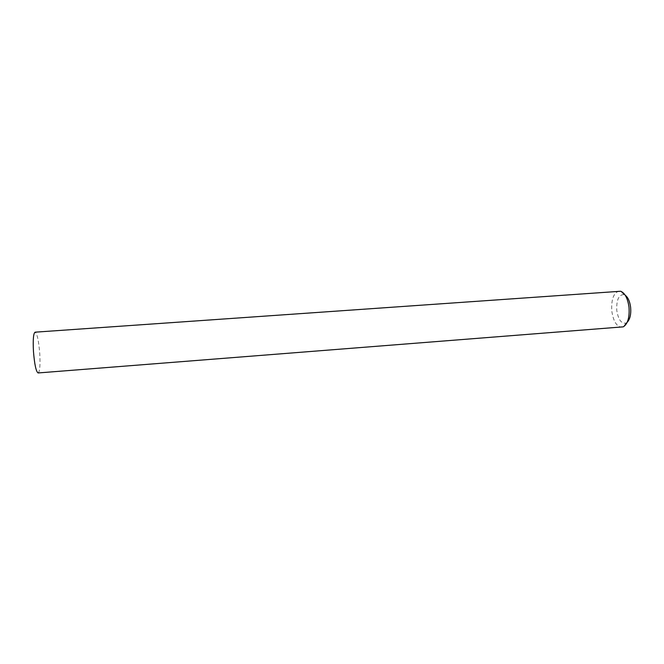 <?xml version="1.0" encoding="UTF-8"?>
<svg xmlns="http://www.w3.org/2000/svg" width="664" height="664" viewBox="0 0 664 664"><rect width="100%" height="100%" fill="white"/><g stroke="black" fill="none" stroke-linecap="round" stroke-linejoin="round"><path stroke-width="0.5" stroke-dasharray="3.32 2.49" d="M627.206 322.256L626.077 323.036C621.429 324.007 618.333 319.816 616.781 310.462C616.35 299.862 618.74 294.575 623.969 294.608L625.197 295.206M619.08 291.056C613.569 292.816 611.146 299.489 611.81 311.076C613.337 321.276 616.657 326.671 621.77 327.269M38.122 372.952C39.807 371.699 40.355 365.3 39.765 353.763C38.728 340.773 37.176 333.577 35.092 332.174M623.969 294.608L620.691 291.247M626.077 323.036L623.33 326.837"/><path stroke-width="1" d="M625.197 295.206C628.028 297.356 629.837 301.406 630.626 307.349C631.182 314.263 630.036 319.226 627.206 322.256M629.007 307.2C627.746 298.393 624.973 293.073 620.691 291.247L35.092 332.174C33.424 333.262 32.876 339.636 33.449 351.297C34.52 364.511 36.08 371.724 38.122 372.952L623.33 326.837C627.795 323.883 629.688 317.334 629.007 307.2"/></g></svg>
